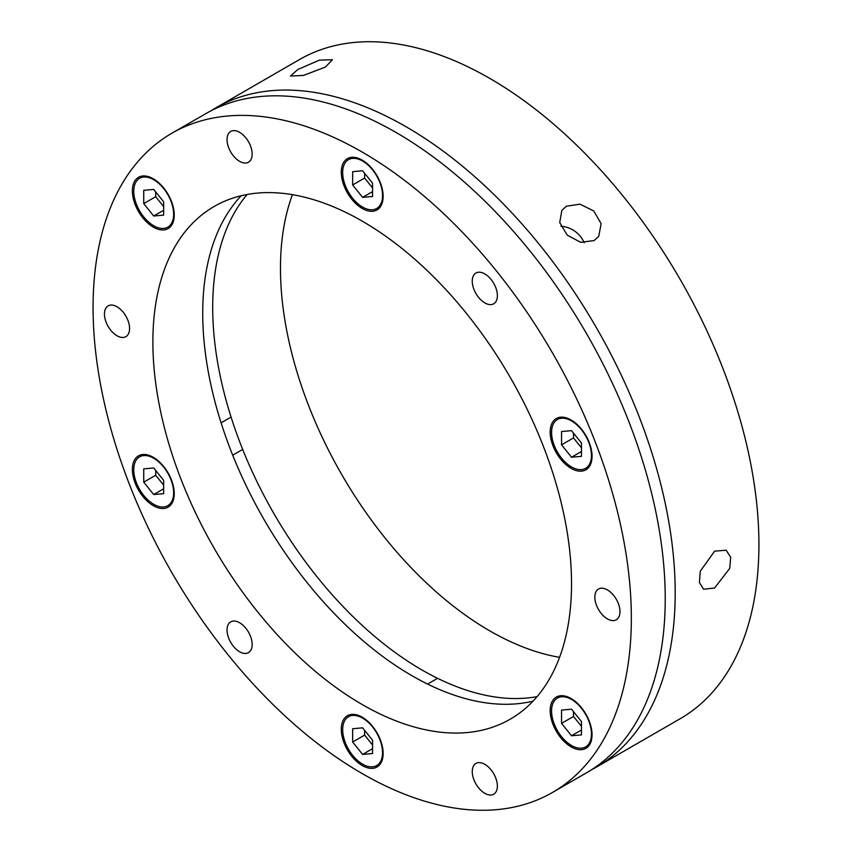 <?xml version="1.0" encoding="UTF-8"?>
<svg xmlns="http://www.w3.org/2000/svg" width="852" height="852" viewBox="0 0 852 852"><rect width="100%" height="100%" fill="white"/><g stroke="black" fill="none" stroke-linecap="round" stroke-linejoin="round"><path stroke-width="1.28" d="M566.452 206.205L580.02 204.16L593.78 210.987L601.15 223.735L598.743 236.313L594.078 240.573L580.702 242.33L567.208 235.131L559.721 222.532L561.841 210.38L566.452 206.205M714.594 551.18L726.106 550.2L730.686 557.229L729.727 568.39L714.594 588.008L703.55 589.264L699.407 582.491L700.269 571.266L714.594 551.18M596.368 767.119L680.098 718.779A380.599 219.741 -120 0 0 738.439 413.795A380.599 219.741 -120 0 0 489.793 78.405A380.599 219.741 -120 0 0 299.489 59.555L215.769 107.895A380.599 219.741 60 0 1 406.063 126.746A380.599 219.741 60 0 1 654.709 462.135A380.599 219.741 60 0 1 596.368 767.119A380.599 219.741 60 0 1 591.32 769.888M297.795 69.513L319.393 60.141L332.482 59.725L325.421 67.052L303.45 75.445L290.425 76.041L297.795 69.513M584.184 242.777A22.557 17.785 35.1 0 0 560.925 226.27M537.069 696.648A296.027 170.911 60 0 1 422.017 670.002A296.027 170.911 60 0 1 237.761 436.618A296.027 170.911 60 0 1 247.155 194.49M292.438 194.671A296.027 170.911 -120 0 0 489.793 630.874A296.027 170.911 -120 0 0 559.562 657.329M552.511 792.445L586.4 772.881A380.599 219.741 -120 0 0 644.74 467.897A380.599 219.741 -120 0 0 396.095 132.497A380.599 219.741 -120 0 0 205.801 113.646L171.902 133.221A380.599 219.741 60 0 1 362.207 152.071A380.599 219.741 60 0 1 610.852 487.461A380.599 219.741 60 0 1 552.511 792.445A380.599 219.741 60 0 1 362.207 773.595A380.599 219.741 60 0 1 113.561 438.205A380.599 219.741 60 0 1 171.902 133.221M362.207 704.54A296.027 170.911 60 0 1 168.813 443.679A296.027 170.911 60 0 1 214.193 206.461A296.027 170.911 60 0 1 362.207 221.126A296.027 170.911 60 0 1 555.6 481.987A296.027 170.911 60 0 1 510.22 719.194A296.027 170.911 60 0 1 362.207 704.54M533.022 701.153A296.027 170.911 60 0 1 412.048 675.764A296.027 170.911 60 0 1 226.11 437.736A296.027 170.911 60 0 1 241.222 195.736M362.207 208.463A29.607 17.093 60 0 1 342.866 182.381A29.607 17.093 60 0 1 347.403 158.653A29.607 17.093 60 0 1 362.207 160.123A29.607 17.093 60 0 1 381.547 186.215A29.607 17.093 60 0 1 377.01 209.933A29.607 17.093 60 0 1 362.207 208.463M153.307 227.122A29.607 17.093 60 0 1 133.966 201.04A29.607 17.093 60 0 1 138.503 177.322A29.607 17.093 60 0 1 153.307 178.782A29.607 17.093 60 0 1 172.647 204.874A29.607 17.093 60 0 1 168.11 228.592A29.607 17.093 60 0 1 153.307 227.122M153.307 505.662A29.607 17.093 60 0 1 133.966 479.58A29.607 17.093 60 0 1 138.503 455.852A29.607 17.093 60 0 1 153.307 457.322A29.607 17.093 60 0 1 172.647 483.403A29.607 17.093 60 0 1 168.11 507.132A29.607 17.093 60 0 1 153.307 505.662M362.207 765.533A29.607 17.093 60 0 1 342.866 739.451A29.607 17.093 60 0 1 347.403 715.733A29.607 17.093 60 0 1 362.207 717.192A29.607 17.093 60 0 1 381.547 743.285A29.607 17.093 60 0 1 377.01 767.002A29.607 17.093 60 0 1 362.207 765.533M571.106 746.874A29.607 17.093 60 0 1 551.766 720.792A29.607 17.093 60 0 1 556.303 697.074A29.607 17.093 60 0 1 571.106 698.533A29.607 17.093 60 0 1 590.447 724.626A29.607 17.093 60 0 1 585.91 748.344A29.607 17.093 60 0 1 571.106 746.874M571.106 468.344A29.607 17.093 60 0 1 551.766 442.252A29.607 17.093 60 0 1 556.303 418.534A29.607 17.093 60 0 1 571.106 420.004A29.607 17.093 60 0 1 590.447 446.086A29.607 17.093 60 0 1 585.91 469.803A29.607 17.093 60 0 1 571.106 468.344M239.604 161.347A17.764 10.256 60 0 1 228.006 145.692A17.764 10.256 60 0 1 230.722 131.453A17.764 10.256 60 0 1 239.604 132.337A17.764 10.256 60 0 1 251.212 147.992A17.764 10.256 60 0 1 248.486 162.221A17.764 10.256 60 0 1 239.604 161.347M117.001 335.763A17.764 10.256 60 0 1 105.403 320.118A17.764 10.256 60 0 1 108.119 305.879A17.764 10.256 60 0 1 117.001 306.763A17.764 10.256 60 0 1 128.609 322.407A17.764 10.256 60 0 1 125.883 336.647A17.764 10.256 60 0 1 117.001 335.763M239.604 651.759A17.764 10.256 60 0 1 228.006 636.103A17.764 10.256 60 0 1 230.722 621.875A17.764 10.256 60 0 1 239.604 622.748A17.764 10.256 60 0 1 251.212 638.404A17.764 10.256 60 0 1 248.486 652.632A17.764 10.256 60 0 1 239.604 651.759M484.809 793.318A17.764 10.256 60 0 1 473.211 777.674A17.764 10.256 60 0 1 475.927 763.435A17.764 10.256 60 0 1 484.809 764.319A17.764 10.256 60 0 1 496.418 779.974A17.764 10.256 60 0 1 493.691 794.202A17.764 10.256 60 0 1 484.809 793.318M607.412 618.903A17.764 10.256 60 0 1 595.804 603.248A17.764 10.256 60 0 1 598.53 589.02A17.764 10.256 60 0 1 607.412 589.893A17.764 10.256 60 0 1 619.021 605.548A17.764 10.256 60 0 1 616.294 619.777A17.764 10.256 60 0 1 607.412 618.903M484.809 302.907A17.764 10.256 60 0 1 473.211 287.262A17.764 10.256 60 0 1 475.927 273.023A17.764 10.256 60 0 1 484.809 273.907A17.764 10.256 60 0 1 496.418 289.552A17.764 10.256 60 0 1 493.691 303.791A17.764 10.256 60 0 1 484.809 302.907M210.849 110.888A380.599 219.741 60 0 1 215.769 107.895M571.511 699.46A28.191 16.273 -120 0 0 557.41 698.065A28.191 16.273 -120 0 0 553.086 720.654A28.191 16.273 -120 0 0 571.511 745.5A28.191 16.273 -120 0 0 585.601 746.895A28.191 16.273 -120 0 0 589.925 724.296A28.191 16.273 -120 0 0 571.511 699.46M561.543 723.369L571.511 735.766L581.479 734.882L581.479 721.591L571.511 709.183L561.543 710.078L561.543 723.369L573.502 716.457L581.479 726.383M581.479 730.015L571.511 735.766M573.502 711.665L573.502 716.457M571.511 420.92A28.191 16.273 -120 0 0 557.41 419.525A28.191 16.273 -120 0 0 553.086 442.113A28.191 16.273 -120 0 0 571.511 466.96A28.191 16.273 -120 0 0 585.601 468.355A28.191 16.273 -120 0 0 589.925 445.766A28.191 16.273 -120 0 0 571.511 420.92M561.543 444.829L571.511 457.226L581.479 456.342L581.479 443.051L571.511 430.654L561.543 431.538L561.543 444.829L573.502 437.928L581.479 447.843M581.479 451.475L571.511 457.226M573.502 433.125L573.502 437.928M362.601 161.049A28.191 16.273 -120 0 0 348.511 159.643A28.191 16.273 -120 0 0 344.187 182.243A28.191 16.273 -120 0 0 362.601 207.079A28.191 16.273 -120 0 0 376.701 208.484A28.191 16.273 -120 0 0 381.025 185.885A28.191 16.273 -120 0 0 362.601 161.049M352.643 184.959L362.601 197.355L372.569 196.461L372.569 183.169L362.601 170.773L352.643 171.667L352.643 184.959L364.603 178.047L372.569 187.972M372.569 191.604L362.601 197.355M364.603 173.254L364.603 178.047M153.701 179.708A28.191 16.273 -120 0 0 139.611 178.313A28.191 16.273 -120 0 0 135.287 200.902A28.191 16.273 -120 0 0 153.701 225.748A28.191 16.273 -120 0 0 167.801 227.143A28.191 16.273 -120 0 0 172.125 204.544A28.191 16.273 -120 0 0 153.701 179.708M143.732 203.617L153.701 216.014L163.669 215.119L163.669 201.839L153.701 189.432L143.732 190.326L143.732 203.617L155.703 196.705L163.669 206.631M163.669 210.263L153.701 216.014M155.703 191.913L155.703 196.705M153.701 458.238A28.191 16.273 -120 0 0 139.611 456.842A28.191 16.273 -120 0 0 135.287 479.431A28.191 16.273 -120 0 0 153.701 504.277A28.191 16.273 -120 0 0 167.801 505.673A28.191 16.273 -120 0 0 172.125 483.084A28.191 16.273 -120 0 0 153.701 458.238M143.732 482.147L153.701 494.554L163.669 493.659L163.669 480.368L153.701 467.972L143.732 468.856L143.732 482.147L155.703 475.246L163.669 485.161M163.669 488.792L153.701 494.554M155.703 470.453L155.703 475.246M362.601 718.119A28.191 16.273 -120 0 0 348.511 716.724A28.191 16.273 -120 0 0 344.187 739.312A28.191 16.273 -120 0 0 362.601 764.159A28.191 16.273 -120 0 0 376.701 765.554A28.191 16.273 -120 0 0 381.025 742.965A28.191 16.273 -120 0 0 362.601 718.119M352.643 742.028L362.601 754.425L372.569 753.541L372.569 740.25L362.601 727.842L352.643 728.737L352.643 742.028L364.603 735.116L372.569 745.042M372.569 748.674L362.601 754.425M364.603 730.324L364.603 735.116M557.41 698.065L561.521 695.69M585.601 746.895L589.722 744.52M557.41 419.525L561.521 417.15M585.601 468.355L589.722 465.98M348.511 159.643L352.622 157.269M376.701 208.484L380.812 206.109M139.611 178.313L143.722 175.938M167.801 227.143L171.912 224.768M231.062 417.065L221.094 422.826M139.611 456.842L143.722 454.467M167.801 505.673L171.912 503.298M242.682 449.419L232.713 455.181M437.577 678.32L427.608 684.081M348.511 716.724L352.622 714.349M376.701 765.554L380.812 763.179"/></g></svg>
